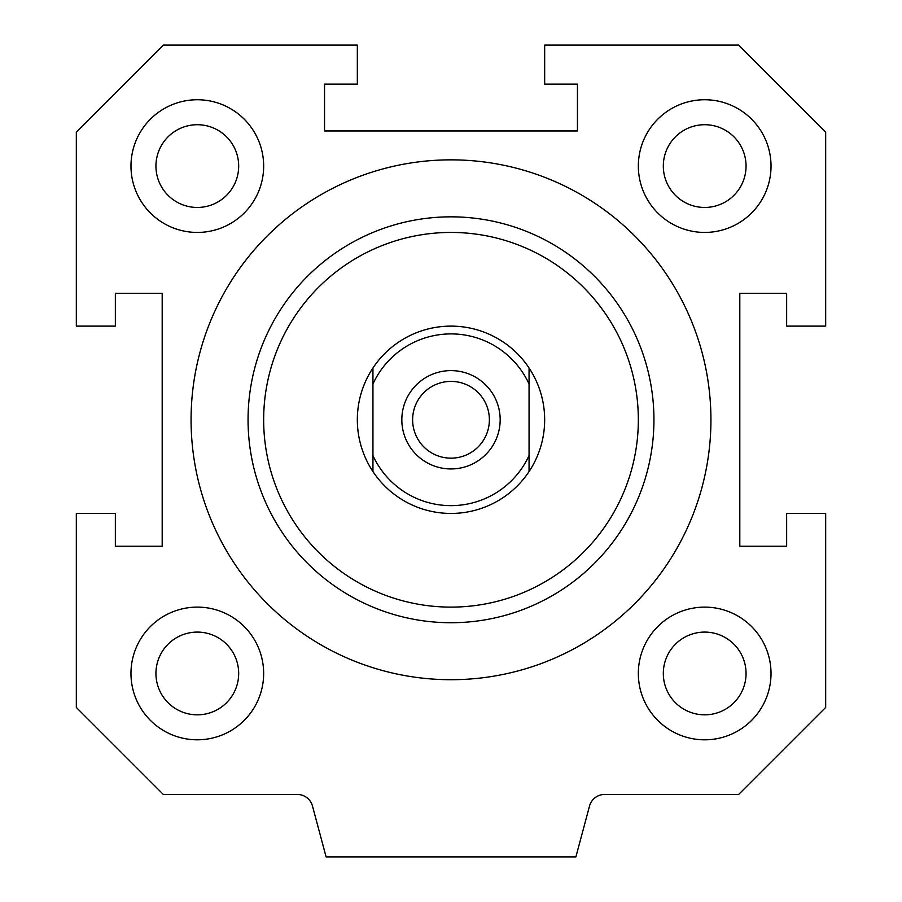 <?xml version="1.0" encoding="UTF-8"?>
<svg xmlns="http://www.w3.org/2000/svg" width="902" height="902" viewBox="0 0 902 902"><rect width="100%" height="100%" fill="white"/><g stroke="black" fill="none" stroke-linecap="round" stroke-linejoin="round"><path stroke-width="1.35" d="M710.934 419.78A259.934 259.934 0 0 1 321.033 644.885A259.934 259.934 0 0 1 321.033 194.674A259.934 259.934 0 0 1 710.934 419.78M451 622.73A202.95 202.95 0 0 0 626.755 318.305A202.95 202.95 0 0 0 275.245 318.305A202.95 202.95 0 0 0 451 622.73M451 607.114A187.334 187.334 0 0 0 613.236 326.107A187.334 187.334 0 0 0 288.764 326.107A187.334 187.334 0 0 0 451 607.114M704.688 232.434A66.353 66.353 0 0 1 647.23 132.91A66.353 66.353 0 0 1 762.145 132.91A66.353 66.353 0 0 1 704.688 232.434M746.055 166.092A41.368 41.368 0 0 0 683.998 130.26A41.368 41.368 0 0 0 683.998 201.913A41.368 41.368 0 0 0 746.055 166.092M638.334 673.467A66.353 66.353 0 0 1 737.859 616.01A66.353 66.353 0 0 1 737.859 730.924A66.353 66.353 0 0 1 638.334 673.467M746.055 673.467A41.368 41.368 0 0 0 683.998 637.635A41.368 41.368 0 0 0 683.998 709.288A41.368 41.368 0 0 0 746.055 673.467M197.312 607.114A66.353 66.353 0 0 1 254.77 706.638A66.353 66.353 0 0 1 139.855 706.638A66.353 66.353 0 0 1 197.312 607.114M238.68 673.467A41.368 41.368 0 0 0 176.623 637.635A41.368 41.368 0 0 0 176.623 709.288A41.368 41.368 0 0 0 238.68 673.467M263.666 166.092A66.353 66.353 0 0 1 164.141 223.549A66.353 66.353 0 0 1 164.141 108.635A66.353 66.353 0 0 1 263.666 166.092M238.68 166.092A41.368 41.368 0 0 0 176.623 130.26A41.368 41.368 0 0 0 176.623 201.913A41.368 41.368 0 0 0 238.68 166.092M577.449 84.134L577.449 130.959L324.551 130.959L324.551 84.134L357.327 84.134L357.327 45.1L163.341 45.1L76.32 132.109L76.32 326.107L115.355 326.107L115.355 293.319L162.191 293.319L162.191 546.229L115.355 546.229L115.355 513.441L76.32 513.441L76.32 707.439L163.341 794.459L297.401 794.459A15.616 15.616 0 0 1 312.475 806.027L326.107 856.9L575.893 856.9L589.525 806.027A15.616 15.616 0 0 1 604.599 794.459L738.659 794.459L825.68 707.439L825.68 513.441L786.645 513.441L786.645 546.229L739.809 546.229L739.809 293.319L786.645 293.319L786.645 326.107L825.68 326.107L825.68 132.109L738.659 45.1L544.673 45.1L544.673 84.134L577.449 84.134M372.943 455.544L372.943 471.554A93.673 93.673 0 0 1 372.943 368.005L372.943 455.544A85.859 85.859 0 0 0 529.057 455.544L529.057 368.005A93.673 93.673 0 0 1 529.057 471.554L529.057 455.544M372.943 384.004A85.859 85.859 0 0 1 529.057 384.004M451 468.95A49.182 49.182 0 0 1 408.414 395.189A49.182 49.182 0 0 1 493.586 395.189A49.182 49.182 0 0 1 451 468.95M372.943 471.554A93.673 93.673 0 0 0 529.057 471.554M529.057 368.005A93.673 93.673 0 0 0 372.943 368.005M451 458.16A38.38 38.38 0 0 1 417.761 400.589A38.38 38.38 0 0 1 484.239 400.589A38.38 38.38 0 0 1 451 458.16"/></g></svg>

